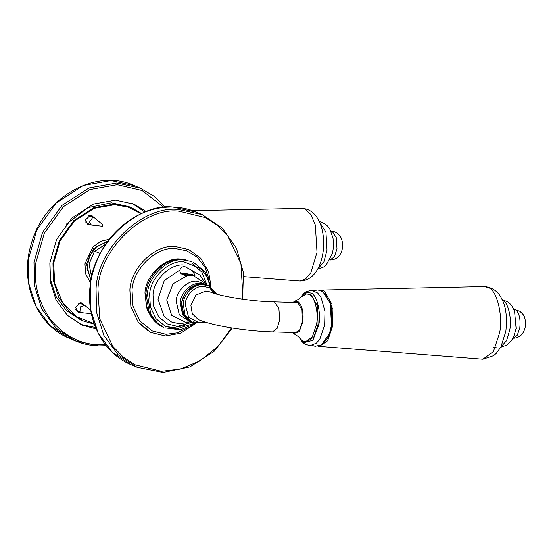 <?xml version="1.0" encoding="UTF-8"?>
<svg xmlns="http://www.w3.org/2000/svg" width="553" height="553" viewBox="0 0 553 553"><rect width="100%" height="100%" fill="white"/><g stroke="black" fill="none" stroke-linecap="round" stroke-linejoin="round"><path stroke-width="0.83" d="M294.39 302.47L296.062 302.09L297.867 302.657L301.986 309.95L302.373 321.687L299.691 329.754L295.184 332.975L293.532 332.498M292.966 302.429L294.611 301.364L298.019 301.696C302.201 305.367 303.797 312.12 302.809 321.957L299.263 331.558L293.691 333.618L292.108 332.457M294.611 301.364C298.738 299.214 300.825 297.811 300.873 297.148L306.721 293.809L309.528 294.694C314.885 296.85 318.735 313.129 316.537 324.293L312.362 336.839L305.346 341.851L302.539 340.966L299.705 338.18C299.691 337.517 297.687 335.996 293.691 333.618M306.721 293.809L311.056 294.735L317.457 306.079L318.058 324.334L313.89 336.888L306.874 341.892L305.346 341.851M301.482 296.443L306.48 292.385L311.304 293.083C317.035 295.399 321.169 312.839 318.811 324.798L312.867 340.295L303.818 342.666L300.265 338.92M301.012 296.989L303.604 293.65L306.148 291.645L311.567 290.27L317.664 293L321.023 297.369L324.984 311.332L324.652 324.964L319.828 339.127L316.357 343.178L309.984 345.66L304.772 344.056L302.367 341.982L299.83 338.353M319.682 290.214L320.892 290.069L324.48 291.106L331.987 304.413L332.699 325.814L327.673 340.745L319.281 346.392L318.086 346.178M320.892 290.069L484.456 286.585L489.08 287.926C497.175 291.196 503.002 315.804 499.677 332.678L493.421 351.57L482.88 359.229L319.281 346.392M192.638 210.7L302 208.391L305.173 209.2L310.821 214.516L315.334 225.023L317.007 252.368L310.841 272.74L305.553 279.016L299.926 281.028L243.818 276.631M181.819 273.673L181.253 273.749M194.269 275.753L192.935 274.924M191.926 274.461L194.926 275.518M181.011 273.535L182.905 273.445M193.011 274.993L189.928 275.608L182.255 274.364L181.73 273.728L184.785 273.41L192.458 274.654L193.695 275.829L187.329 275.65C181.923 275.138 179.476 273.237 179.995 269.933C180.478 267.942 181.999 266.781 184.571 266.442L191.601 270.265L195.209 275.055L193.674 275.829L205.045 283.24L206.49 284.677L196.923 281.194C187.875 280.018 176.448 290.968 176.144 301.102L179.324 314.864L190.571 321.922L185.31 322.046L171.679 315.431L166.716 299.92L173.061 283.793L187.329 275.65M179.891 270.486L179.995 269.933L164.324 280.461L157.985 299.118L164.172 316.496L171.485 321.936L179.773 323.837L189.873 321.846M92.434 273.763L90.277 272.843M94.653 251.18L100.148 253.53M190.785 275.242L183.693 274.406L183.921 273.77L187.591 273.873L191.02 274.613L190.785 275.242M187.446 275.145L187.591 273.873M183.852 274.44L183.921 273.77M140.434 324.176L147.354 330.487M146.289 211.585L134.13 204.209L115.508 200.145L93.498 204.064L72.084 217.875L56.62 239.394L49.853 263.041L50.226 281.574L56.04 299.933L67.3 315.245L82.404 325.219L96.139 328.911M90.899 280.986L86.551 264.044L93.547 248.601L108.029 240.914M105.761 244.115L94.363 251.532L89.088 264.113L91.646 277.136M80.468 324.341L95.565 327.542M144.907 212.117L132.16 203.414M81.146 302.768L82.432 304.385M79.349 311.595L77.296 311.774M81.015 312.3L78.084 312.231L75.609 307.503L80.607 302.719L82.024 303.023L84.097 305.097M90.962 215.248L92.247 216.866M89.171 224.069L87.111 224.255M90.83 224.781L87.899 224.712L85.425 219.983L90.422 215.193L91.839 215.504L93.913 217.571M141.547 213.527L131.738 207.852L114.333 204.057L93.761 207.721L73.743 220.633L59.289 240.742L52.964 262.855L53.302 280.171L58.742 297.334L69.27 311.65L83.385 320.968L94.266 324.141M94.079 323.595L76.618 316.669L62.434 302.339L54.602 283.067L53.724 262.972L59.994 241.073L74.309 221.145L94.141 208.357L114.526 204.728L128.019 207.071L141.022 213.769M66.215 224.228L87.996 207.651L111.388 202.799L128.794 206.594L131.738 207.852M83.385 320.968L80.441 319.717L66.457 310.516L55.971 296.415L50.454 279.465L49.943 262.288M109.28 239.262L100.929 241.253L93.042 246.804L84.962 263.871L85.708 273.922L90.568 283.032M91.065 280.046L87.07 268.35L89.275 256.309L96.436 246.714L107.462 241.682M102.72 226.267L91.376 225.016L89.427 222.14L92.593 217.633L94.452 217.806L103.086 225.009L102.602 224.884L102.72 226.267L102.602 224.884M91.376 225.016L86.959 223.129L85.57 221.94M88.224 215.732L90.042 215.919L94.452 217.806M91.342 313.655L82.445 312.763L80.987 312.21L80.303 306.922L84.637 305.325L90.727 310.351M78.408 303.258L80.226 303.438L84.637 305.325M81.561 312.535L77.144 310.648L75.754 309.459M513.82 309.314L515.61 309.846C519.288 313.074 520.691 319.005 519.827 327.646L517.318 335.187L512.99 338.194M313.689 290.664L317.851 289.938L322.848 291.638L330.321 303.459L331.475 325.288L329.457 333.563L321.452 344.865L315.169 346.282L312.127 345.39M324.839 293.277L331.406 306.03L331.904 325.33L328.828 336.259L323.401 343.42M502.283 299.933L502.788 300.21C508.138 302.373 511.988 318.652 509.79 329.816L506.576 340.641L500.942 346.904M330.867 231.106L332.277 231.437L336.321 237.728L336.984 248.601L334.51 256.737L330.037 259.993M319.33 221.725L325.959 232.274L327.03 250.219L323.864 261.942L317.989 268.696M192.147 322.323L177.292 326.339L167.324 323.899L158.69 316.8L153.686 306.231L153.001 294.894C153.464 279.694 170.601 263.276 184.17 265.039M191.601 270.265L200.034 275.18L205.958 284.221M217.281 294.279L208.488 285.811L203.172 284.719C194.49 283.592 183.52 294.106 183.223 303.832L185.013 314.857L192.769 322.579L206.559 322.454M205.502 322.136L199.764 323.056L188.621 317.346L185.214 304.226C185.49 295.129 195.755 285.293 203.877 286.35L210.804 288.327L216.306 294.009M181.743 303.21C182.041 293.47 193.018 282.949 201.707 284.083L207.963 285.583C197.31 281.995 189.043 285.86 183.167 297.175C181.301 301.903 181.011 306.583 182.31 311.228C184.004 316.662 187.315 320.367 192.244 322.358L183.79 314.74L181.743 303.21M207.714 285.466L200.324 283.371C191.587 282.237 180.548 292.814 180.25 302.609L182.566 314.692L191.732 322.185L190.571 321.922M209.546 287.671L213.928 293.297M194.85 322.06L193.522 321.832M181.37 302.788L185.656 292.06L195.112 285.175M296.857 332.595L272.539 331.897L277.136 328.42L279.687 319.758L278.892 308.491L274.627 302.145L273.403 301.869C251.256 301.537 218.283 295.855 210.133 291.922L205.882 290.996L195.976 295.046L190.903 305.353L195.956 295.032L205.868 290.989L210.112 291.915M198.32 319.544L192.292 313.765L190.882 305.346L192.313 313.772L198.306 319.537C213.209 326.007 246.479 331.136 272.539 331.897M181.681 259.322L181.612 259.309C167.282 259.682 156.506 267.002 149.282 281.263C140.842 298.731 147.775 321.051 163.695 327.3L155.483 321.881L149.365 313.558L146.006 293.505C146.531 276.106 166.156 257.304 181.681 259.322M163.695 327.3L156.893 322.482L150.769 314.159L147.409 294.106C147.941 276.707 167.559 257.905 183.091 259.924L191.801 261.528M194.566 323.27L176.255 328.98L165.333 326.305L155.877 318.528L150.381 306.943L149.635 294.521C150.146 277.862 168.928 259.862 183.796 261.797L200.857 268.647L207.043 276.77L210.223 286.634M173.075 207.105L196.557 212.221C189.078 209.041 181.211 207.32 172.958 207.078C157.902 206.76 143.614 211.018 130.093 219.852C109.404 234.168 96.422 254.09 91.148 279.604C83.849 315.542 101.275 352.627 131.331 364.8L112.294 352.233L98.095 332.92L90.761 309.77L90.298 286.406C91.522 246.037 137.047 202.419 173.075 207.105M242.622 299.201L243.424 272.65L236.352 248.041L222.147 227.995L202.308 214.682L178.833 209.566C142.805 204.886 97.28 248.497 96.056 288.866L96.519 312.231L103.853 335.381L118.052 354.694L137.089 367.261L163.059 372.439L189.886 366.909L214.039 351.432L232.378 328.047M231.603 327.922L217.806 346.648L199.965 360.867L180.347 369.079L161.365 371.257L135.354 364.876L123.222 357.079L112.819 346.358L99.74 318.777L97.964 289.178C99.167 249.5 143.904 206.642 179.317 211.239L205.329 217.619L217.453 225.417L227.864 236.138L240.935 263.719L242.719 293.318L241.875 299.097M211.115 287.159L208.626 271.841L200.746 258.327L188.739 249.541L175.356 246.514C155.559 243.942 130.549 267.908 129.879 290.09L130.867 306.639L138.181 322.06L150.782 332.415L165.326 335.975L180.658 333.231L195.562 323.546M185.594 259.703L180.347 259.053C164.946 257.055 145.487 275.698 144.962 292.959L147.181 310.357L158.082 324.072M192.064 263.352L201.907 272.18L206.933 284.995M184.633 325.489L172.965 327.611L165.181 326.229M188.573 327.542L177.154 332.858L165.997 334.295L152.068 330.881L139.999 320.961L132.996 306.189L132.043 290.339C132.692 269.09 156.651 246.133 175.612 248.601L186.831 250.834L197.31 257.283L205.211 267.583L209.304 280.108M105.374 344.609L99.291 344.719C80.786 344.464 64.604 336.169 50.745 319.821C38.302 302.118 33.353 283.06 35.89 262.647L44.275 233.338L63.436 206.677L89.966 189.561L117.236 184.709L142.066 190.522L164.02 207.416M165.361 207.285L153.886 196.115L140.234 188.151L116.759 183.029L89.005 187.972L62.005 205.384L42.512 232.516L33.982 262.336L34.445 285.694L41.772 308.844L55.977 328.157L75.014 340.731L98.496 345.846M28.224 259.875L36.754 230.055L56.247 202.923L83.247 185.511L111.001 180.568L134.476 185.69C96.001 167.642 43.798 197.103 31.341 243.659C19.161 282.037 36.325 325.095 69.256 338.27L50.219 325.696L36.014 306.383L28.687 283.233L28.224 259.875M513.924 309.314L519.91 311.291L522.882 314.263C524.88 316.44 525.703 320.505 525.35 326.443C524.133 332.768 521.147 335.166 520.871 335.325C520.802 335.533 517.601 338.263 513.101 338.201M484.953 286.592C493.193 287.678 499 292.184 502.366 300.113C506.071 307.309 507.232 317.705 505.857 331.309L500.894 346.994L496.255 353.381L493.622 355.669L482.88 359.229M493.138 347.215L496.117 347.305M502.103 299.553L507.917 302.007L510.274 304.046L511.974 306.113L514.546 311.042L516.108 328.447L513.716 336.749L511.055 341.18L506.735 345.113L500.742 347.27M330.971 231.113C334.752 231.348 337.738 232.993 339.929 236.055C342.39 238.606 344.595 248.732 339.487 255.424L337.98 257.062C337.931 257.263 334.696 260.062 330.148 259.993M302 208.391C332.27 209.905 330.127 280.903 299.926 281.028M319.15 221.345L324.964 223.806L327.321 225.845L329.871 229.225L333.03 238.136L333.549 246.037L332.588 253.15L326.187 265.06L323.699 266.968L317.788 269.069M297.714 302.567L273.403 301.869M192.769 322.579L192.244 322.358M208.488 285.811L207.963 285.583M207.486 285.334L206.49 284.677M165.098 327.901L180.478 329.844L195.499 323.533M211.059 287.125L205.253 271.91L193.211 262.129M331.06 306.466L332.858 309.155M131.331 364.8L137.089 367.261M202.308 214.682L196.557 212.221M69.256 338.27L75.014 340.731C82.494 343.911 90.36 345.632 98.607 345.874L106.211 345.666M140.234 188.151L134.476 185.69"/></g></svg>
